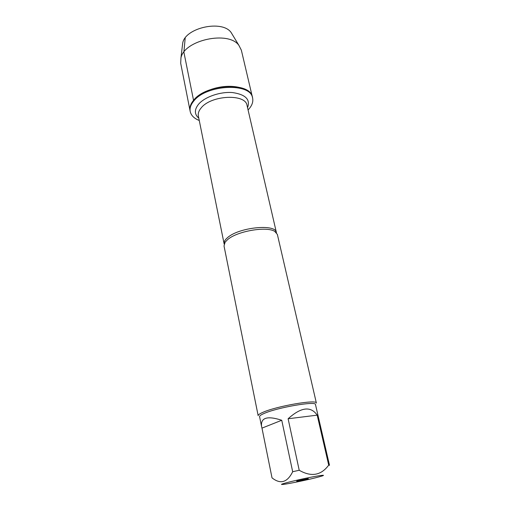 <?xml version="1.0" encoding="UTF-8"?>
<svg xmlns="http://www.w3.org/2000/svg" width="510" height="510" viewBox="0 0 510 510"><rect width="100%" height="100%" fill="white"/><g stroke="black" fill="none" stroke-linecap="round" stroke-linejoin="round"><path stroke-width="0.76" d="M199.27 120.494C194.119 118.435 191.103 115.439 190.204 111.505C189.58 108.165 190.746 104.703 193.704 101.114C206.276 84.405 250.945 82.467 252.609 98.016C253.425 101.968 251.908 105.94 248.077 109.943M193.545 100.323C190.587 103.912 189.427 107.38 190.051 110.727C188.139 102.178 200.781 91.194 217.7 87.593C234.594 83.882 250.639 88.663 252.431 97.244C250.754 81.676 206.11 83.595 193.545 100.323L183.887 52.154L185.187 38.02M281.571 484.462L283.19 484.404C288.858 483.824 310.322 479.304 319.254 476.818L321.982 476.021C326.961 474.434 318.986 475.498 305.866 478.24C292.778 480.968 280.36 484.162 281.571 484.462M261.579 426.564L259.571 416.632C259.45 415.867 260.954 414.808 264.091 413.463C277.414 407.458 316.366 400.783 315.486 404.545L329.505 465.298L328.708 465.12C321.077 475.479 311.247 477.188 299.217 470.258L292.676 471.731C287.334 482.511 280.449 484.551 272.015 477.851L261.981 428.126L281.743 420.259C267.214 415.561 260.495 417.658 261.579 426.564L261.981 428.126M292.676 471.731L281.743 420.259M328.708 465.12L317.201 415.153C310.743 405.89 301.053 407.095 288.112 418.761L299.217 470.258M227.632 239.598L225.101 242.205L224.024 245.96L258.162 415.675C258.034 414.872 259.596 413.769 262.848 412.361C276.688 406.068 317.296 399.132 316.378 403.091L277.363 234.428L274.826 231.457C266.959 226.013 237.201 231.087 227.632 239.598M297.77 480.771L308.187 478.616C310.38 478.539 294.793 481.905 296.82 481.07L297.77 480.771M288.112 418.761L317.201 415.153M252.609 98.016L241.357 50.19L238.897 45.364C228.556 30.428 184.193 40.022 180.948 57.898L180.699 63.304L190.204 111.505M182.338 46.168L182.72 42.936C185.519 27.616 222.226 19.68 231.106 32.481L232.783 35.26M224.158 244.016L224.113 243.825C223.756 241.906 224.935 239.808 227.651 237.539C239.094 227.224 275.942 223.629 276.394 232.522L276.433 232.713M274.826 231.457L276.394 232.522L247.044 105.487C245.737 93.515 211.165 95.064 201.195 107.878C198.811 110.683 197.867 113.392 198.364 116.012L224.113 243.825L225.101 242.205M198.804 118.199C194.342 114.329 194.259 109.675 198.549 104.25C204.733 96.906 220.212 91.532 232.503 92.565C245.559 94.465 250.569 99.495 247.548 107.661M182.72 42.936L180.948 57.898M231.106 32.481L238.897 45.364"/></g></svg>
